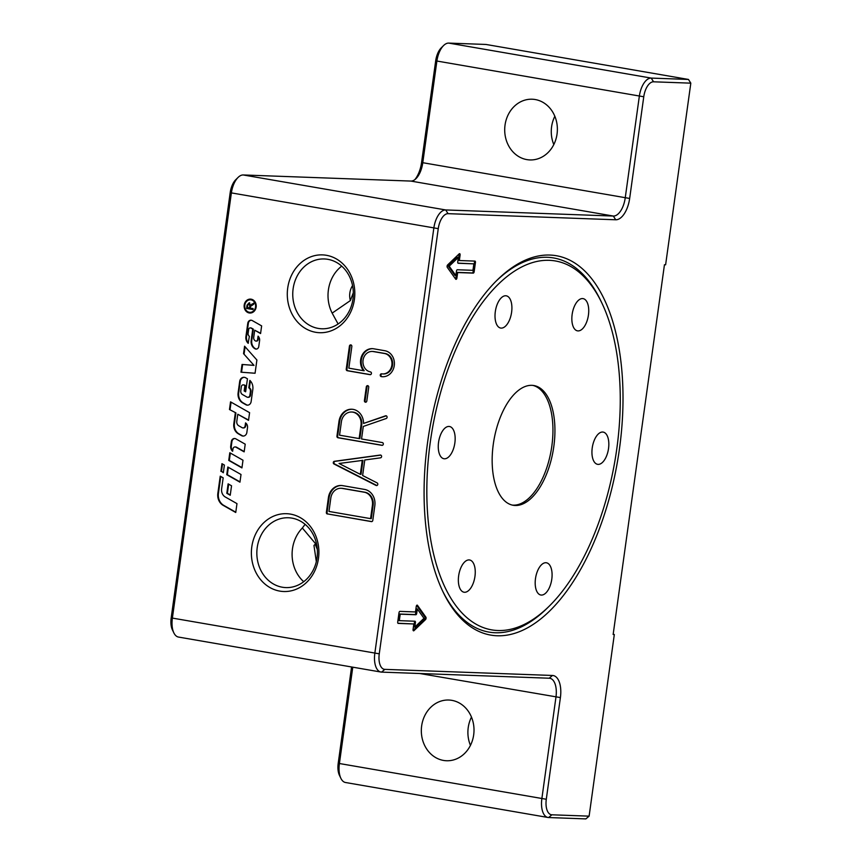 <?xml version="1.0" encoding="UTF-8"?>
<svg xmlns="http://www.w3.org/2000/svg" width="862" height="862" viewBox="0 0 862 862"><rect width="100%" height="100%" fill="white"/><g stroke="black" fill="none" stroke-linecap="round" stroke-linejoin="round"><path stroke-width="1.29" d="M471.471 717.076A30.375 26.334 -87.9 0 0 468.228 727.593A30.375 26.334 -87.9 0 0 470.436 745.393M421.658 725.89A30.375 26.334 92.1 0 1 448.768 700.03A30.375 26.334 92.1 0 1 473.68 734.887A30.375 26.334 92.1 0 1 446.57 760.747A30.375 26.334 92.1 0 1 421.658 725.89M554.837 116.273A30.375 26.334 -87.9 0 0 551.594 126.779A30.375 26.334 -87.9 0 0 553.813 144.579M505.035 125.087A30.375 26.334 92.1 0 1 532.145 99.216A30.375 26.334 92.1 0 1 557.046 134.073A30.375 26.334 92.1 0 1 529.936 159.933A30.375 26.334 92.1 0 1 505.035 125.087M251.801 546.842A38.941 33.758 92.1 0 1 290.483 514.108A38.941 33.758 92.1 0 1 318.477 558.371A38.941 33.758 92.1 0 1 279.794 591.106A38.941 33.758 92.1 0 1 251.801 546.842M317.044 557.843A34.933 30.289 -87.9 0 0 288.393 517.76A34.933 30.289 -87.9 0 0 257.221 547.51A34.933 30.289 -87.9 0 0 285.861 587.593A34.933 30.289 -87.9 0 0 317.044 557.843M287.714 288.037A38.941 33.758 92.1 0 1 326.396 255.292A38.941 33.758 92.1 0 1 354.39 299.556A38.941 33.758 92.1 0 1 315.707 332.301A38.941 33.758 92.1 0 1 287.714 288.037M352.957 299.039A34.933 30.289 -87.9 0 0 324.306 258.956A34.933 30.289 -87.9 0 0 293.134 288.695A34.933 30.289 -87.9 0 0 321.774 328.778A34.933 30.289 -87.9 0 0 352.957 299.039M497.137 635.768A192.506 95.305 99.8 0 0 619.444 448.908A192.506 95.305 99.8 0 0 549.967 255.055A192.506 95.305 99.8 0 0 496.965 280.279A192.506 95.305 99.8 0 0 443.1 592.054A192.506 95.305 99.8 0 0 497.137 635.768M496.006 281.238A189.845 93.99 -80.2 0 1 547.316 257.296A189.845 93.99 -80.2 0 1 600.609 300.407L601.773 302.831A187.183 92.676 -80.2 0 1 616.793 448.811A187.183 92.676 -80.2 0 1 549.396 605.986A187.183 92.676 -80.2 0 1 455.211 604.758A187.183 92.676 -80.2 0 1 430.3 442.023A187.183 92.676 -80.2 0 1 506.231 277.176A187.183 92.676 -80.2 0 1 601.773 302.831M549.396 605.986L547.489 607.872A189.845 93.99 -80.2 0 1 495.219 632.751A189.845 93.99 -80.2 0 1 442.518 590.836M493.279 444.318A60.76 30.084 99.8 0 0 513.202 505.283A60.76 30.084 99.8 0 0 553.813 446.516A60.76 30.084 99.8 0 0 533.89 385.54A60.76 30.084 99.8 0 0 493.279 444.318M512.211 505.078A60.76 30.084 99.8 0 0 551.82 446.171A60.76 30.084 99.8 0 0 532.888 385.4M598.142 464.392A16.356 8.103 -80.2 0 1 597.592 464.327A16.356 8.103 -80.2 0 1 592.313 447.378A16.356 8.103 -80.2 0 1 602.624 432.034A16.356 8.103 -80.2 0 1 603.163 432.088A16.356 8.103 -80.2 0 1 608.453 449.048A16.356 8.103 -80.2 0 1 598.142 464.392M586.225 323.078A16.356 8.103 -80.2 0 1 577.508 330.857A16.356 8.103 -80.2 0 1 574.361 306.387A16.356 8.103 -80.2 0 1 583.078 298.618A16.356 8.103 -80.2 0 1 586.225 323.078M511.64 304.103A16.356 8.103 -80.2 0 1 509.183 320.739A16.356 8.103 -80.2 0 1 500.671 328.056A16.356 8.103 -80.2 0 1 495.284 319.77A16.356 8.103 -80.2 0 1 497.73 303.133A16.356 8.103 -80.2 0 1 506.242 295.817A16.356 8.103 -80.2 0 1 511.64 304.103M448.962 426.442A16.356 8.103 -80.2 0 1 449.501 426.496A16.356 8.103 -80.2 0 1 454.78 443.456A16.356 8.103 -80.2 0 1 444.469 458.789A16.356 8.103 -80.2 0 1 443.93 458.735A16.356 8.103 -80.2 0 1 438.639 441.775A16.356 8.103 -80.2 0 1 448.962 426.442M460.868 567.756A16.356 8.103 -80.2 0 1 469.585 559.977A16.356 8.103 -80.2 0 1 472.742 584.447A16.356 8.103 -80.2 0 1 464.015 592.216A16.356 8.103 -80.2 0 1 460.868 567.756M535.453 586.72A16.356 8.103 -80.2 0 1 537.91 570.094A16.356 8.103 -80.2 0 1 546.422 562.778A16.356 8.103 -80.2 0 1 551.82 571.064A16.356 8.103 -80.2 0 1 549.363 587.701A16.356 8.103 -80.2 0 1 540.851 595.017A16.356 8.103 -80.2 0 1 535.453 586.72M305.105 524.355L302.346 528.007A34.933 30.289 -87.9 0 0 292.477 548.792A34.933 30.289 -87.9 0 0 303.726 581.699M341.708 266.132A34.933 30.289 -87.9 0 0 328.39 289.988A34.933 30.289 -87.9 0 0 332.161 313.121L350.371 300.579L353.323 292.735M255.54 306.991A6.271 5.431 -87.9 0 0 250.4 299.804A6.271 5.431 -87.9 0 0 244.808 305.137A6.271 5.431 -87.9 0 0 249.948 312.335A6.271 5.431 -87.9 0 0 255.54 306.991M250.239 312.335A6.271 5.431 -87.9 0 0 250.53 312.346A6.271 5.431 -87.9 0 0 256.122 307.012A6.271 5.431 -87.9 0 0 250.982 299.825A6.271 5.431 -87.9 0 0 250.691 299.825M250.217 313.035A6.971 6.045 92.1 0 1 244.797 305.062A6.971 6.045 92.1 0 1 250.723 299.125M244.215 305.04A6.971 6.045 92.1 0 1 250.433 299.103A6.971 6.045 92.1 0 1 256.143 307.098A6.971 6.045 92.1 0 1 249.926 313.035A6.971 6.045 92.1 0 1 244.215 305.04M223.377 472.451L221.48 471.374L222.504 463.993M220.898 471.352L221.954 463.681L224.4 465.071L223.333 472.742L221.48 471.374M252.986 309.458L247.157 308.456L247.609 305.17L249.721 302.842M247.157 308.456L246.575 308.434L247.028 305.148L249.14 302.821L250.594 305.202L253.827 303.37M249.527 307.939L249.818 305.838L248.999 303.833L247.739 305.234L247.416 307.572L250.109 307.96L250.411 305.859L249.312 303.844M251.575 304.695L253.881 303.025L253.708 304.254L250.53 306.387L250.26 308.068L253.105 308.564L252.975 309.544L246.575 308.434M255.066 373.235L240.983 372.19L242.05 364.464L253.999 365.369L243.547 353.657L244.582 346.201L256.898 360.004L255.066 373.257L240.983 372.19M241.565 372.212L242.631 364.507M243.547 353.657L253.999 365.369M244.129 353.679L245.088 346.761M232.697 450.815A5.409 4.687 92.1 0 1 231.318 446.074L231.932 441.592A3.61 3.125 92.1 0 1 234.863 438.521M244.194 451.569L236.522 447.206A2.403 2.08 -87.9 0 0 235.38 446.979M235.843 438.855L245.217 444.178L244.151 451.85L235.94 447.184A2.403 2.08 -87.9 0 0 232.945 448.994L232.632 451.279A5.409 4.687 92.1 0 1 230.725 446.053L231.35 441.57A3.61 3.125 92.1 0 1 235.843 438.855M247.663 405.162A4.213 3.653 92.1 0 1 246.467 404.763L243.192 402.899A9.622 8.34 92.1 0 1 238.699 392.835L240.282 381.413A4.806 4.17 92.1 0 1 244.28 377.319M245.885 404.741L242.61 402.877A9.622 8.34 92.1 0 1 238.117 392.813L239.701 381.392A4.806 4.17 92.1 0 1 244 377.297A4.806 4.17 92.1 0 1 245.692 377.793L247.448 378.784L245.638 391.801L244.172 390.971L244.916 385.616L243.968 385.077A2.101 1.821 -87.9 0 0 241.338 386.661L240.778 390.745A3.61 3.125 -87.9 0 0 242.459 394.516L246.909 397.048A2.403 2.08 -87.9 0 0 249.905 395.238L250.411 391.563A3.61 3.125 -87.9 0 0 248.816 387.835L249.851 380.401A9.622 8.34 92.1 0 1 252.825 389.355L251.133 401.584A4.213 3.653 92.1 0 1 247.372 405.162A4.213 3.653 92.1 0 1 245.885 404.741L246.467 404.763M248.051 397.274A2.403 2.08 -87.9 0 0 250.486 395.259L250.993 391.585A3.61 3.125 -87.9 0 0 249.398 387.857L250.368 380.918M249.398 387.857L248.816 387.835M245.681 391.51L244.172 390.971M244.754 390.992L245.498 385.637L244.916 385.616M245.498 385.637L244.549 385.098A2.101 1.821 -87.9 0 0 243.515 384.905M241.963 467.613L229.324 460.437L230.348 453.046M229.798 452.744L242.998 460.233L241.931 467.904L228.742 460.416L229.798 452.744M229.324 460.437L228.742 460.416M223.161 477.828L221.631 488.819A7.812 6.777 -87.9 0 0 225.284 496.986L236.975 503.623L235.746 512.491L223.161 505.347A11.421 9.902 92.1 0 1 217.838 493.398L220.23 476.169L223.161 477.828M235.779 512.2L223.743 505.369A11.421 9.902 92.1 0 1 218.42 493.42L220.769 476.47M239.992 481.88L227.342 474.703L228.365 467.323M227.827 467.01L241.015 474.499L239.948 482.17L226.76 474.682L227.827 467.01M227.342 474.703L226.76 474.682M254.71 330.221L253.719 337.376A3.308 2.866 -87.9 0 0 255.26 340.835L255.346 340.889A1.799 1.562 -87.9 0 0 257.598 339.531L258.072 336.158A4.806 4.17 92.1 0 1 259.581 340.662L258.772 346.524A3.006 2.608 92.1 0 1 255.023 348.776L254.818 348.657A7.812 6.777 92.1 0 1 251.176 340.49L252.749 329.112L250.928 328.077A1.799 1.562 -87.9 0 0 248.676 329.435L248.137 333.282A3.006 2.608 -87.9 0 0 249.377 336.331L248.148 343.291A7.219 6.249 92.1 0 1 245.918 336.579L247.771 323.272A3.61 3.125 92.1 0 1 252.264 320.567L261.639 325.89L260.572 333.551L254.71 330.221L260.615 333.271M248.45 343.033A7.219 6.249 92.1 0 1 246.5 336.6L248.353 323.293A3.61 3.125 92.1 0 1 251.273 320.222M256.283 341.05A1.799 1.562 -87.9 0 0 258.18 339.553L258.578 336.708M256.38 349.078A3.006 2.608 92.1 0 1 255.605 348.798L255.4 348.679A7.812 6.777 92.1 0 1 251.758 340.512L253.331 329.133L252.749 329.112M253.331 329.133L251.51 328.099A1.799 1.562 -87.9 0 0 250.573 327.937M230.273 494.96L227.396 493.323L228.667 484.164M227.396 493.323L226.814 493.301L228.118 483.851L231.544 485.791L230.229 495.251L226.814 493.301M243.375 436.075A4.213 3.653 92.1 0 1 242.179 435.676L238.903 433.812A9.622 8.34 92.1 0 1 234.41 423.748L235.919 412.876L229.475 409.525L230.542 401.854L249.592 412.672L248.525 420.344L237.783 414.245L236.791 421.356A4.213 3.653 -87.9 0 0 238.752 425.763L242.125 427.681A2.403 2.08 -87.9 0 0 245.12 425.871L245.541 422.897A4.806 4.17 92.1 0 1 247.502 427.746L246.844 432.498A4.213 3.653 92.1 0 1 243.084 436.075A4.213 3.653 92.1 0 1 241.597 435.655L238.321 433.791A9.622 8.34 92.1 0 1 233.828 423.727L235.337 412.855M243.267 427.908A2.403 2.08 -87.9 0 0 245.702 425.893L246.069 423.328M235.919 412.876L229.475 409.525M230.057 409.547L231.081 402.166M248.568 420.063L237.783 414.245M302.346 528.007L315.654 543.793L313.962 545.452L316.322 561.658M315.169 544.234L317.313 549.406M338.109 323.983L332.161 313.121M350.371 300.579A16.356 14.18 92.1 0 1 352.547 285.624M367.923 385.68A1.401 1.218 -87.9 0 0 367.029 386.822L365.1 400.69A1.401 1.218 -87.9 0 0 365.908 402.231M366.328 386.801A1.401 1.218 92.1 0 1 368.731 387.221L366.803 401.078A1.401 1.218 92.1 0 1 364.4 400.668L366.328 386.801L367.029 386.822M370.445 371.899A1.401 1.218 92.1 0 1 370.057 374.668L347.246 370.725A1.401 1.218 92.1 0 1 346.244 369.13L349.444 346.028A1.401 1.218 92.1 0 1 351.847 346.438L348.841 368.16L363.516 370.703A13.092 11.346 92.1 0 1 361.555 356.351A13.092 11.346 92.1 0 1 372.33 348.647A13.092 11.346 92.1 0 1 373.655 348.787L384.851 350.726A13.092 11.346 92.1 0 1 394.354 364.841A13.092 11.346 92.1 0 1 382.588 376.737A13.092 11.346 92.1 0 1 381.263 376.608A1.401 1.218 92.1 0 1 381.65 373.828A10.279 8.911 -87.9 0 0 382.685 373.936A10.279 8.911 -87.9 0 0 391.93 364.594A10.279 8.911 -87.9 0 0 384.474 353.495L373.268 351.556A10.279 8.911 -87.9 0 0 372.233 351.448A10.279 8.911 -87.9 0 0 362.988 360.801A10.279 8.911 -87.9 0 0 370.445 371.899M372.578 351.47A10.279 8.911 92.1 0 1 372.923 351.48A10.279 8.911 92.1 0 1 373.968 351.588L385.174 353.517A10.279 8.911 92.1 0 1 392.63 364.615A10.279 8.911 92.1 0 1 383.385 373.968A10.279 8.911 92.1 0 1 383.03 373.946M381.909 373.871A1.401 1.218 -87.9 0 0 381.963 376.629A13.092 11.346 -87.9 0 0 382.933 376.748M372.686 348.668A13.092 11.346 -87.9 0 0 362.191 356.566A13.092 11.346 -87.9 0 0 364.217 370.725L363.516 370.703M351.049 344.908A1.401 1.218 -87.9 0 0 350.144 346.05L346.944 369.162A1.401 1.218 -87.9 0 0 347.946 370.757L370.509 374.647M360.327 474.337L361.027 474.369L362.967 460.351L339.046 463.487L360.327 474.337L362.266 460.319M380.799 455.104L335.059 461.332A1.401 1.218 -87.9 0 0 334.682 464.004L376.78 485.478A1.401 1.218 -87.9 0 0 376.877 485.522M377.082 482.882A1.401 1.218 92.1 0 1 376.08 485.457L333.993 463.982A1.401 1.218 92.1 0 1 334.359 461.31L380.304 455.05A1.401 1.218 92.1 0 1 380.562 457.83L364.777 459.985L362.622 475.512L377.082 482.882M359.142 438.564L361.006 425.16A11.454 9.924 -87.9 0 0 351.621 412.025A11.454 9.924 -87.9 0 0 341.395 421.777L339.542 435.181L359.142 438.564L359.842 438.586L361.706 425.181A11.454 9.924 -87.9 0 0 352.321 412.047A11.454 9.924 -87.9 0 0 351.965 412.047M382.351 442.572A1.401 1.218 92.1 0 1 381.974 445.342L337.947 437.745A1.401 1.218 92.1 0 1 336.945 436.15L338.992 421.356A14.255 12.359 92.1 0 1 351.718 409.224A14.255 12.359 92.1 0 1 363.559 423.436L385.54 415.818A1.401 1.218 92.1 0 1 386.219 418.501L363.279 426.453L361.544 438.973L382.351 442.572M386.284 415.829A1.401 1.218 -87.9 0 0 386.241 415.84L363.559 423.436M352.073 409.245A14.255 12.359 -87.9 0 0 339.693 421.389L337.645 436.172A1.401 1.218 -87.9 0 0 338.647 437.767L382.416 445.331M370.574 518.622L372.427 505.218A11.454 9.924 -87.9 0 0 364.195 492.202L342.192 488.398A11.454 9.924 -87.9 0 0 341.04 488.28A11.454 9.924 -87.9 0 0 330.814 498.031L328.961 511.435L370.574 518.622L371.274 518.644L373.127 505.251A11.454 9.924 -87.9 0 0 364.895 492.234L342.893 488.431A11.454 9.924 -87.9 0 0 341.729 488.301A11.454 9.924 -87.9 0 0 341.384 488.301M341.492 485.5A14.255 12.359 -87.9 0 0 329.112 497.643L327.064 512.427A1.401 1.218 -87.9 0 0 328.066 514.021L371.834 521.585M327.366 514A1.401 1.218 92.1 0 1 326.364 512.405L328.411 497.611A14.255 12.359 92.1 0 1 341.137 485.478A14.255 12.359 92.1 0 1 342.58 485.629L364.583 489.433A14.255 12.359 92.1 0 1 374.83 505.638L372.783 520.422A1.401 1.218 92.1 0 1 371.393 521.607L328.066 514.021M380.961 672.048L178.488 637.061A18.695 9.256 -80.2 0 1 173.855 632.88A18.695 9.256 -80.2 0 1 172.357 618.302L231.35 193.11A18.695 9.256 -80.2 0 1 238.084 177.421A18.695 9.256 -80.2 0 1 243.235 174.964L410.872 181.074A18.695 9.256 99.8 0 0 416.012 178.617A18.695 9.256 99.8 0 0 422.746 162.918L436.862 61.245A18.695 9.256 -80.2 0 1 443.585 45.546A18.695 9.256 -80.2 0 1 448.736 43.1L485.985 44.458L688.469 79.444L651.209 78.086A18.695 9.256 99.8 0 0 639.335 96.232L625.23 197.904A18.695 9.256 -80.2 0 1 613.345 216.05L445.708 209.951A18.695 9.256 99.8 0 0 433.834 228.096L374.83 653.288A18.695 9.256 99.8 0 0 380.961 672.048A18.695 9.256 99.8 0 0 381.575 672.112L549.213 678.222A18.695 9.256 -80.2 0 1 549.837 678.275A18.695 9.256 -80.2 0 1 555.968 697.046L541.853 798.718A18.695 9.256 99.8 0 0 547.984 817.478A18.695 9.256 99.8 0 0 548.609 817.542L585.858 818.9L589.112 816.152L551.852 814.795A15.419 7.639 -80.2 0 1 546.292 799.257L560.397 697.584A21.97 10.872 99.8 0 0 552.467 675.463L384.829 669.365A15.419 7.639 -80.2 0 1 379.258 653.827L438.262 228.645A15.419 7.639 -80.2 0 1 448.057 213.668L615.705 219.778A21.97 10.872 99.8 0 0 629.659 198.454L643.763 96.77A15.419 7.639 -80.2 0 1 653.568 81.804L690.818 83.161L688.469 79.444M351.577 666.972L338.206 763.312A15.419 7.639 99.8 0 0 339.445 775.337L340.878 778.311A18.695 9.256 -80.2 0 1 339.38 763.732L352.773 667.177M238.084 177.421L235.735 179.738A15.419 7.639 99.8 0 0 230.186 192.689L171.182 617.882A15.419 7.639 99.8 0 0 172.422 629.906L173.855 632.88M443.585 45.546L441.236 47.873A15.419 7.639 99.8 0 0 435.687 60.825L421.572 162.498A21.97 10.872 -80.2 0 1 414.87 179.619M589.112 816.152L614.315 634.518L613.151 634.475L664.451 264.742L665.615 264.785L690.818 83.161M474.154 271.756A1.401 0.69 -80.2 0 1 473.27 273.114L457.668 272.543L456.914 278.006A1.401 0.69 -80.2 0 1 455.976 279.353A1.401 0.69 -80.2 0 1 455.696 279.159L447.281 267.339A1.401 0.69 -80.2 0 1 447.615 264.936L459.209 253.837A1.401 0.69 -80.2 0 1 459.629 253.665A1.401 0.69 -80.2 0 1 460.092 255.077L459.338 260.529L474.93 261.1A1.401 0.69 -80.2 0 1 474.984 261.1A1.401 0.69 -80.2 0 1 475.436 262.511L474.154 271.756L473.163 271.584L474.445 262.339A1.401 0.69 99.8 0 0 474.219 261.067M399.009 612.742A1.401 0.69 -80.2 0 1 399.893 611.384L415.495 611.955L416.249 606.492A1.401 0.69 -80.2 0 1 417.186 605.135A1.401 0.69 -80.2 0 1 417.467 605.329L425.882 617.16A1.401 0.69 -80.2 0 1 425.548 619.562L413.954 630.661A1.401 0.69 -80.2 0 1 413.534 630.833A1.401 0.69 -80.2 0 1 413.07 629.422L413.825 623.969L398.222 623.398A1.401 0.69 -80.2 0 1 398.179 623.398A1.401 0.69 -80.2 0 1 397.716 621.987L399.009 612.742M414.805 627.073L423.964 618.302L417.316 608.949L416.702 613.388A1.401 0.69 -80.2 0 1 415.807 614.746L400.205 614.186L399.311 620.651L414.913 621.222A1.401 0.69 -80.2 0 1 414.956 621.222A1.401 0.69 -80.2 0 1 415.419 622.633L414.805 627.073L413.803 626.9L414.417 622.461A1.401 0.69 -80.2 0 0 414.191 621.19M399.311 620.651L398.309 620.478L399.203 614.013L414.805 614.574A1.401 0.69 -80.2 0 0 415.7 613.216L416.314 608.777L417.316 608.949M400.205 614.186L399.203 614.013M397.942 623.248L413.825 623.969M413.113 630.337L424.546 619.39A1.401 0.69 99.8 0 0 424.88 616.987L416.658 605.426M473.852 263.847L458.25 263.276A1.401 0.69 -80.2 0 1 458.207 263.276A1.401 0.69 -80.2 0 1 457.744 261.865L458.358 257.426L449.199 266.196L455.847 275.549L456.461 271.11A1.401 0.69 -80.2 0 1 457.356 269.752L472.958 270.312L473.852 263.847L457.97 263.125M458.358 257.426L457.366 257.253L448.197 266.024L454.845 275.377L455.847 275.549M449.199 266.196L448.197 266.024M455.502 278.889A1.401 0.69 99.8 0 0 455.912 277.823L456.666 272.37L472.268 272.942A1.401 0.69 99.8 0 0 473.163 271.584M459.338 260.529L458.336 260.356L459.09 254.904A1.401 0.69 99.8 0 0 459.047 253.988M457.668 272.543L456.666 272.37M547.984 817.478L345.511 782.502A18.695 9.256 -80.2 0 1 340.878 778.311M613.173 634.324L614.315 634.518M250.411 305.859L249.818 305.838M252.534 304.027L251.952 304.006M247.609 305.17L247.028 305.148M231.932 441.592L231.35 441.57M231.318 446.074L230.725 446.053M236.522 447.206L235.94 447.184M243.192 402.899L242.61 402.877M250.993 391.585L250.411 391.563M250.486 395.259L249.905 395.238M238.699 392.835L238.117 392.813M240.282 381.413L239.701 381.392M244.549 385.098L243.968 385.077M218.42 493.42L217.838 493.398M223.743 505.369L223.161 505.347M248.353 323.293L247.771 323.272M246.5 336.6L245.918 336.579M258.18 339.553L257.598 339.531M255.605 348.798L255.023 348.776M255.4 348.679L254.818 348.657M251.758 340.512L251.176 340.49M251.51 328.099L250.928 328.077M234.41 423.748L233.828 423.727M238.903 433.812L238.321 433.791M242.179 435.676L241.597 435.655M245.702 425.893L245.12 425.871M364.4 400.668L365.1 400.69M373.268 351.556L373.968 351.588M384.474 353.495L385.174 353.517M381.263 376.608L381.963 376.629M349.444 346.028L350.144 346.05M346.244 369.13L346.944 369.162M347.246 370.725L347.946 370.757M376.08 485.457L376.78 485.478M334.359 461.31L335.059 461.332M333.993 463.982L334.682 464.004M361.006 425.16L361.706 425.181M385.54 415.818L386.241 415.84M338.992 421.356L339.693 421.389M336.945 436.15L337.645 436.172M337.947 437.745L338.647 437.767M372.427 505.218L373.127 505.251M364.195 492.202L364.895 492.234M342.192 488.398L342.893 488.431M326.364 512.405L327.064 512.427M328.411 497.611L329.112 497.643M171.182 617.882L379.258 653.827M230.186 192.689L438.262 228.645M415.419 622.633L414.417 622.461M416.702 613.388L415.7 613.216M415.807 614.746L414.805 614.574M413.954 630.661L413.189 630.531M425.548 619.562L424.546 619.39M425.882 617.16L424.88 616.987M417.467 605.329L416.863 605.232M473.27 273.114L472.268 272.942M475.436 262.511L474.445 262.339M460.092 255.077L459.09 254.904M456.914 278.006L455.912 277.823M546.292 799.257L338.206 763.312M629.659 198.454L421.572 162.498M643.763 96.77L435.687 60.825M653.568 81.804L651.209 78.086L448.736 43.1M410.872 181.074L613.345 216.05L615.705 219.778M448.057 213.668L445.708 209.951L243.235 174.964M560.397 697.584L419.708 673.502M381.575 672.112L384.829 669.365M549.213 678.222L552.467 675.463M548.609 817.542L551.852 814.795M250.982 299.825L250.4 299.804M250.53 312.346L249.948 312.335M235.682 446.969L235.089 446.947M248.342 397.307L247.76 397.285M243.806 384.883L243.224 384.872M256.574 341.093L255.992 341.072M250.874 327.916L250.292 327.894M243.558 427.94L242.976 427.918M372.233 351.448L372.923 351.48M382.685 373.936L383.385 373.968M351.621 412.025L352.321 412.047M341.04 488.28L341.729 488.301"/></g></svg>
